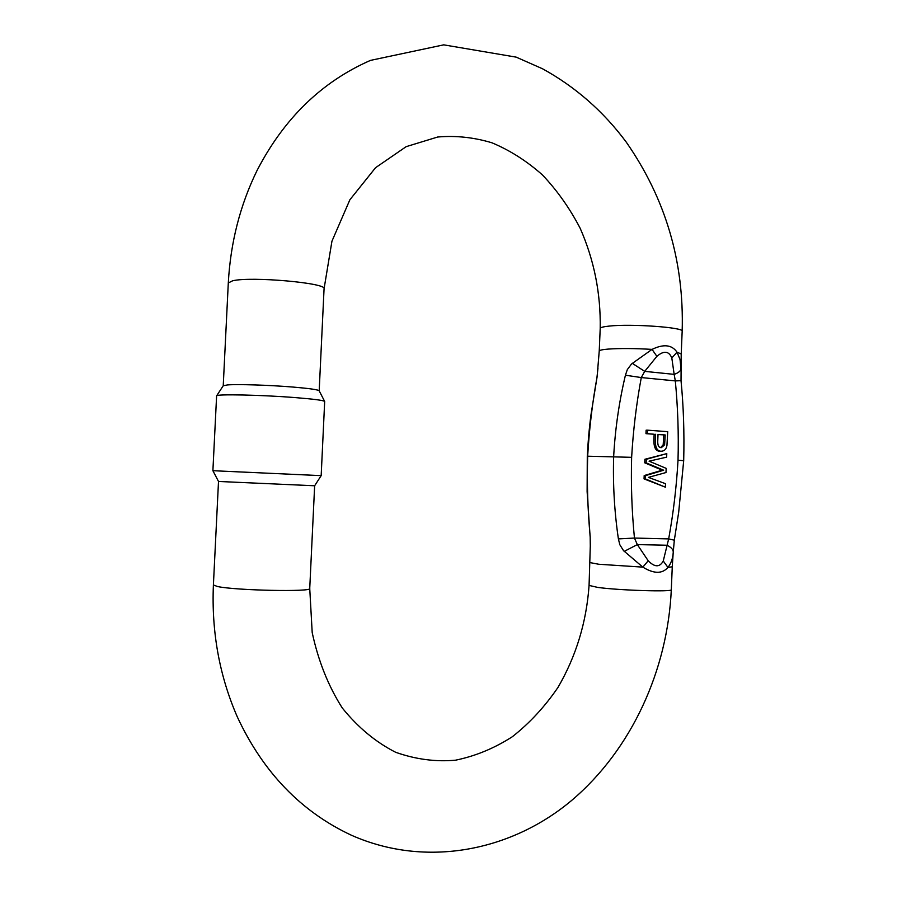 <?xml version="1.0" encoding="UTF-8"?>
<svg xmlns="http://www.w3.org/2000/svg" width="897" height="897" viewBox="0 0 897 897"><rect width="100%" height="100%" fill="white"/><g stroke="black" fill="none" stroke-linecap="round" stroke-linejoin="round"><path stroke-width="1.35" d="M665.372 487.172L644.046 478.908L644.192 475.545L662.244 470.185L644.73 462.818L644.887 459.275L666.785 453.613L646.3 459.298L646.143 462.852L663.668 470.219L645.605 475.589L645.459 478.953L665.372 487.172L665.518 483.696L648.385 477.383L665.989 472.528L666.168 468.357L649.069 461.17L666.639 457.145L666.785 453.613M645.975 433.666L646.12 430.179L647.533 430.168L647.387 433.655L645.975 433.666L654.216 434.26C653.005 445.764 654.922 451.415 659.968 451.202L661.381 451.213C664.442 451.056 666.292 449.139 666.942 445.473L667.716 431.67L647.533 430.168M671.831 357.948C668.859 350.974 663.881 350.424 656.873 356.322L652.052 349.393C663.612 343.786 671.92 344.717 677 352.185L680.061 359.529L680.969 368.488C680.834 370.876 678.569 372.838 674.152 374.363L671.819 357.948L677.011 352.196L681.204 353.979L681.025 380.687L675.318 380.911L674.152 374.363L644.708 371.369L641.288 377.559L625.422 375.215L627.328 369.598L631.51 363.991L652.041 349.382C634.471 348.372 619.793 348.283 608.031 349.101C602.279 349.583 599.353 350.245 599.23 351.086L597.099 376.807C592.368 402.663 589.228 429.102 587.67 456.136C586.873 483.214 587.714 510.001 590.17 536.484L590.304 546.351M663.253 560.984L668.669 538.906C673.412 512.837 676.529 486.589 678.02 460.183C678.749 433.733 677.852 407.305 675.318 380.911L641.288 377.559C636.422 403.706 633.204 430.291 631.634 457.324C630.894 484.402 631.824 511.312 634.448 538.054L637.33 544.591L648.206 560.771C654.698 567.386 659.71 567.453 663.264 560.995L667.929 567.42L672.257 566.792L673.21 552.586C672.84 558.416 671.079 563.361 667.94 567.42C662.244 574.002 653.868 573.901 642.813 567.117L623.516 550.646L619.816 544.714L618.392 538.906C614.389 511.649 612.819 484.178 613.66 456.495C615.196 428.867 619.121 401.766 625.422 375.215M216.614 395.846L223.252 385.721L227.479 384.925C237.593 384.084 269.504 385.116 292.826 387.044C309.252 388.435 318.031 389.679 319.164 390.778L324.68 401.452C323.503 400.354 313.636 399.064 295.091 397.584C261.509 394.904 216.076 393.951 216.614 395.846L212.892 470.701L321.171 475.645L324.68 401.452M309.734 588.477C312.75 592.065 235.664 590.518 217.545 586.526L213.396 584.979L218.509 481.454L314.645 485.77L309.734 588.477L312.201 632.62C318.3 660.943 328.324 686.059 342.273 707.968C357.981 727.433 375.798 742.211 395.734 752.325C415.86 759.389 435.83 762.002 455.631 760.174C475.5 756.081 494.415 748.255 512.378 736.706C529.6 723.15 544.804 706.735 557.968 687.438C576.087 656.301 586.459 622.294 589.071 585.416L597.727 587.412C619.311 590.428 673.367 592.076 671.304 589.71L672.268 566.792M656.884 356.322L644.708 371.369L632.239 363.307M590.282 545.746L590.17 536.484M631.634 457.324L587.311 456.203C588.051 441.212 589.307 427.308 591.033 414.459L597.099 376.807M681.025 380.687C683.514 405.982 684.4 432.657 683.693 460.699L678.681 512.299L674.32 540.185L668.669 538.906L634.448 538.054L618.392 538.906M674.32 540.185L673.243 552.238C673.333 549.614 671.236 547.282 666.953 545.241L637.33 544.591L624.189 551.386M645.459 478.953L644.046 478.908M645.605 475.589L644.192 475.545M663.668 470.219L662.244 470.185M646.143 462.852L644.73 462.818M646.3 459.298L644.887 459.275M665.204 434.955L664.61 444.845L661.369 447.637C658.835 447.771 657.624 445.63 657.736 441.201L658.017 434.428L665.204 434.955L658.017 434.54M660.629 447.558L663.186 444.834L663.791 434.955M647.387 433.655L654.216 434.26M655.64 434.26C654.418 445.775 656.335 451.426 661.381 451.213M681.215 353.979L682.168 331.24C684.478 327.416 630.759 323.593 609.018 326.104C603.266 326.71 600.328 327.495 600.205 328.47L599.23 351.142M648.206 560.771L642.835 567.128L598.725 564.247L590.069 562.61M223.23 385.766L228.298 282.947L232.603 280.806C251.059 276.186 327.506 283.026 324.064 288.812L319.186 390.823M678.02 460.183L683.649 460.699M664.61 444.845L663.186 444.834M589.071 585.416L590.293 545.892M213.396 584.979C211.434 631.847 219.417 675.856 237.369 717.028C263.247 772.44 301.291 811.863 351.501 835.275C426.198 868.352 511.525 850.973 571.636 800.449C631.813 749.477 667.637 669.947 671.304 589.71M324.064 288.812L331.946 241.203L349.886 199.762L375.551 167.705L406.173 146.648L437.691 137.017C455.811 135.436 473.885 137.353 491.937 142.791C509.9 150.292 526.741 161 542.45 174.937C557.183 190.478 569.763 208.283 580.191 228.32C594.139 260.085 600.811 293.465 600.205 328.47M228.298 282.947C230.518 242.683 240.082 205.245 257.002 170.598C283.912 118.516 321.72 81.784 370.427 60.402L443.723 44.85L516.19 57.139L542.573 68.8C575.448 86.886 603.345 111.329 626.252 142.107C665.596 198.685 684.232 261.733 682.168 331.24M314.645 485.77L321.171 475.645M218.509 481.454L212.892 470.701M590.091 536.35L587.12 491.668L587.288 456.192M597.01 376.998L597.985 367.961"/></g></svg>
